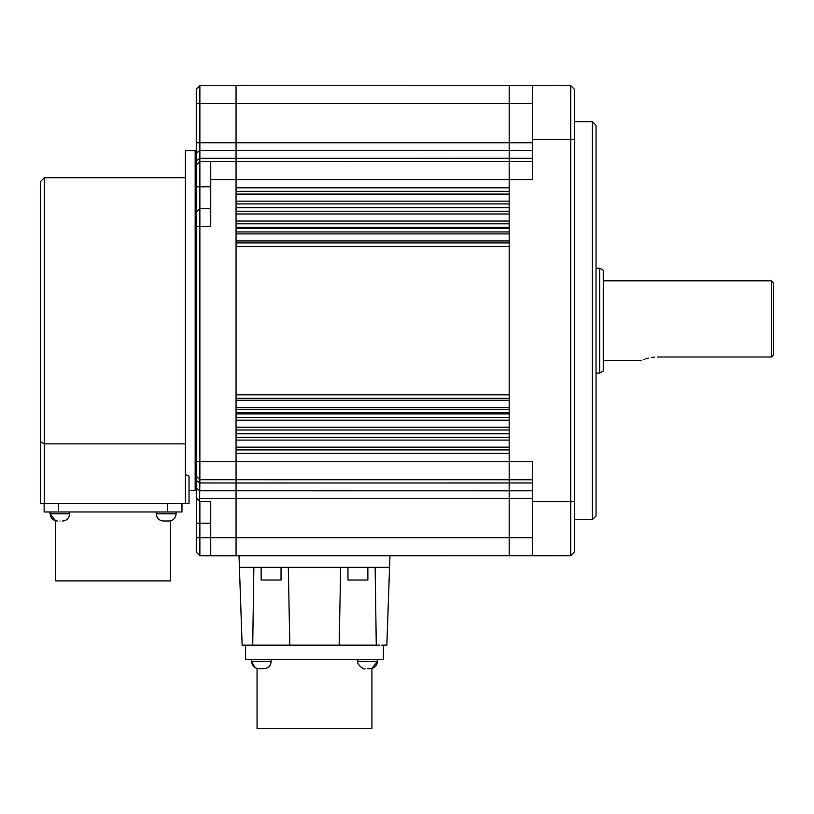 <?xml version="1.0" encoding="UTF-8"?>
<svg xmlns="http://www.w3.org/2000/svg" width="814" height="814" viewBox="0 0 814 814"><rect width="100%" height="100%" fill="white"/><g stroke="black" fill="none" stroke-linecap="round" stroke-linejoin="round"><path stroke-width="1.22" d="M596.031 420.116L596.031 354.548M196.266 489.58L195.177 490.659L195.177 150.59L196.266 151.679M195.177 150.59L185.409 150.59L185.409 474.501L189.031 476.149L189.031 503.327L185.409 503.327L185.409 474.501M50 511.965L50 513.776L69.729 513.776C69.302 518.172 66.89 520.584 62.495 521.011M50.163 511.965L50.163 513.776C50.6 518.172 53.012 520.584 57.397 521.011M69.729 511.965L69.729 513.776M156.217 511.965L156.217 513.776L176.109 513.776C175.682 518.172 173.27 520.584 168.874 521.011L166.168 521.011L168.874 521.011M176.109 511.965L176.109 513.776M55.627 520.797L55.627 580.891L170.492 580.891L170.492 520.838M196.266 103.561L199.878 103.561L199.878 85.531L196.266 89.153L196.266 497.832L199.878 501.455L199.878 537.688L196.266 537.688L196.266 552.096L199.878 555.718L199.878 537.688L210.734 537.688L210.734 555.738L199.878 555.718M532.722 479.772L199.878 479.741L196.266 476.119L199.878 479.741L199.572 501.139M574.318 519.607L592.409 519.607L592.409 121.652L574.318 121.652M261.131 567.358L261.131 580.016L281.034 580.016L281.034 567.358M347.954 567.358L347.954 580.016L367.857 580.016L367.857 567.358M592.409 519.607L596.031 515.984L596.031 125.264L592.409 121.652M251.607 659.615L251.607 661.416L271.164 661.416C270.736 665.811 268.325 668.223 263.929 668.66L261.386 668.66L263.929 668.66M271.164 659.615L271.164 661.416M357.824 659.615L357.824 661.416L377.381 661.416L377.381 659.615L377.381 661.416L371.927 668.436L371.927 728.53L257.061 728.53L257.061 668.436L255.525 667.856M367.602 668.66L370.146 668.66L367.602 668.66M596.031 373.087L599.643 373.087L599.643 268.172L596.031 268.172M599.643 373.087L603.266 370.991L603.266 270.258L599.643 268.172M654.517 357.122L651.424 357.499M648.382 358.099L645.736 358.821M644.261 359.3L643.66 359.503M657.529 357.01C636.517 360.734 636.517 360.734 657.529 357.01L771.489 357.01L771.489 280.83L773.3 282.641L773.3 354.945L772.313 356.471M185.409 177.727L44.322 177.727L44.322 503.327L40.7 503.327L40.7 181.339L40.7 441.768L40.7 181.339L40.7 441.768L44.322 443.854L185.409 443.854M44.322 503.327L185.409 503.327M195.177 490.659L189.031 490.659L189.031 503.327M181.97 503.327L181.97 511.965L44.139 511.965L44.139 503.327L44.139 511.965M196.469 498.036L196.266 537.688M196.266 142.755L236.06 142.755L236.06 103.561L199.878 103.561L199.878 208.537L196.266 212.159M196.266 89.153L199.878 85.531L570.706 85.582L532.722 85.511L532.722 179.528L210.734 179.528L210.734 226.567L199.878 226.567L199.878 461.721L196.266 461.721M199.878 479.741L199.878 461.721L236.06 461.721L236.06 161.447L199.572 161.508L196.937 164.459M196.266 226.567L199.878 226.567L199.878 208.537L210.734 208.516M59.951 521.011C63.299 521.011 63.299 521.011 59.951 521.011C63.299 521.011 63.299 521.011 59.951 521.011C56.593 521.011 56.593 521.011 59.951 521.011C56.593 521.011 56.593 521.011 59.951 521.011M166.168 521.011L163.451 521.011L166.168 521.011M196.266 488.217L199.878 490.781L509.198 490.822L509.198 461.721L532.722 461.721L532.722 555.738L570.706 555.677L210.734 555.738L236.06 555.779L236.06 537.688L210.734 537.688L210.734 501.475L199.878 501.455M210.734 161.487L210.734 179.528M532.722 161.487L236.06 161.447L236.06 150.427L199.878 150.468L196.266 153.032M236.06 187.8L509.198 187.8L509.198 246.428L236.06 246.428M236.06 394.821L509.198 394.821L509.198 453.449L236.06 453.449M570.706 555.677L574.318 552.045L570.706 555.677L570.706 85.582L574.318 89.204L574.318 139.733L532.722 139.733M239.418 567.358L242.134 645.136L245.574 645.136L245.574 659.615L383.414 659.615L383.414 645.136L386.853 645.136L389.56 567.358L239.418 567.358L239.021 555.779M532.722 501.516L574.318 501.516L574.318 139.733M574.318 501.516L574.318 552.045M245.574 645.136L252.716 645.136L253.846 567.358M387.403 567.358L389.56 567.358L389.967 555.779M375.142 567.602L376.272 645.136L379.711 645.136M288.309 567.358L289.815 645.136L252.716 645.136M247.242 645.136L255.199 645.136M289.815 645.136L339.173 645.136L340.669 567.358M376.272 645.136L339.173 645.136M383.414 645.136L381.746 645.136M596.031 222.944L596.031 221.133M261.386 668.66L258.842 668.66L261.386 668.66M509.198 201.15L236.06 201.15M509.198 221.052L236.06 221.052M509.198 240.944L236.06 240.944M167.501 503.327L167.501 511.965M58.608 503.327L58.608 511.965M196.266 523.219L210.734 523.219M196.266 480.382L199.878 482.946L236.06 482.987L236.06 498.504L199.878 498.504M196.266 186.772L210.734 186.772M196.266 160.867L199.878 158.313L509.198 158.262L509.198 187.8M532.722 142.755L236.06 142.755L236.06 150.427L509.198 150.427L509.198 103.561L236.06 103.561L236.06 85.47M509.198 453.449L509.198 461.721L236.06 461.721L236.06 482.987L532.722 482.956M532.722 103.561L509.198 103.561L509.198 85.47M509.198 555.779L509.198 537.688L236.06 537.688L236.06 498.504L509.198 498.504L509.198 490.822L532.722 490.791M509.198 394.821L509.198 246.428M532.722 158.292L509.198 158.262L509.198 150.427L532.722 150.458M532.722 537.688L509.198 537.688L509.198 498.504L532.722 498.504M236.06 191.341L509.198 191.341M236.06 194.088L509.198 194.088M509.198 203.907L236.06 203.907M509.198 211.233L236.06 211.233M236.06 213.99L509.198 213.99M509.198 223.809L236.06 223.809M509.198 231.929L236.06 231.929M236.06 233.883L509.198 233.883M509.198 242.898L236.06 242.898M236.06 398.351L509.198 398.351M236.06 400.305L509.198 400.305M509.198 407.366L236.06 407.366M509.198 409.32L236.06 409.32M236.06 427.269L509.198 427.269M509.198 430.016L236.06 430.016M509.198 417.45L236.06 417.45M236.06 420.197L509.198 420.197M509.198 437.342L236.06 437.342M236.06 440.099L509.198 440.099M509.198 447.161L236.06 447.161M509.198 449.918L236.06 449.918M236.06 207.438L509.198 207.438M509.198 207.702L236.06 207.702M236.06 227.34L509.198 227.34M509.198 228.398L236.06 228.398M236.06 412.851L509.198 412.851M236.06 433.547L509.198 433.547M509.198 413.919L236.06 413.919M509.198 433.811L236.06 433.811M377.381 661.416C376.953 665.811 374.542 668.223 370.146 668.66M603.266 360.419L641.218 360.419M44.322 177.727L40.7 181.339M50 513.776L55.627 520.838M156.217 513.776C156.644 518.172 159.056 520.584 163.451 521.011M254.813 667.429L251.607 661.416C252.035 665.811 254.446 668.223 258.842 668.66M357.824 661.416C355.881 662.545 363.42 670.614 365.059 668.66M603.266 280.83L771.489 280.83"/></g></svg>
